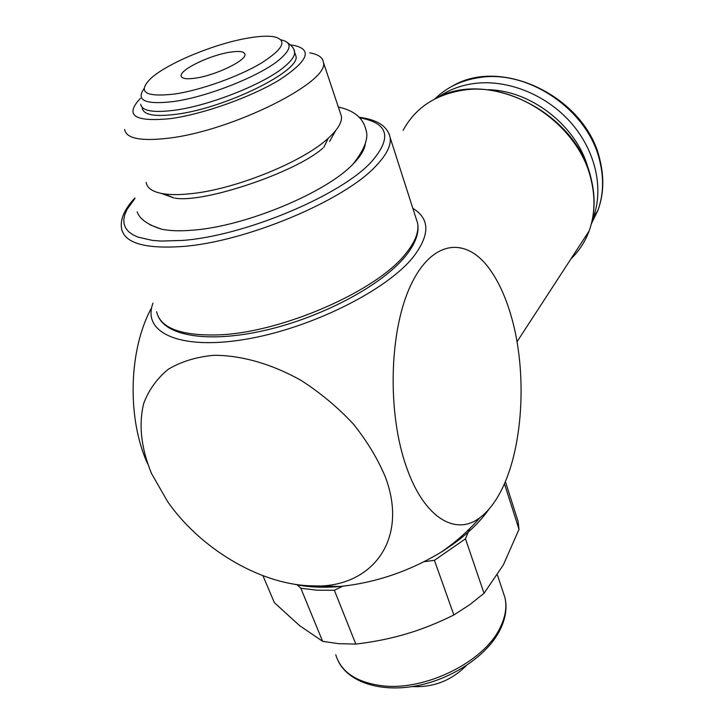 <?xml version="1.0" encoding="UTF-8"?>
<svg xmlns="http://www.w3.org/2000/svg" width="724" height="724" viewBox="0 0 724 724"><rect width="100%" height="100%" fill="white"/><g stroke="black" fill="none" stroke-linecap="round" stroke-linejoin="round"><path stroke-width="1.09" d="M340.298 112.89L341.447 116.32C342.162 122.275 337.773 129.56 328.289 138.194C303.075 161.859 234.983 189.534 190.421 193.733C179.878 194.856 171.027 194.892 163.877 193.842L174.05 197.987L161.343 193.408M335.782 130.429L329.583 141.461M365.321 143.307C364.851 149.244 360.824 156.094 353.249 163.85L352.823 164.285C326.198 192.53 245.961 226.114 193.688 230.096C180.538 231.273 169.733 230.947 161.271 229.119L149.832 224.757M163.877 193.842C152.972 192.113 147.072 188.312 146.167 182.421M309.772 52.87C318.189 54.3 322.714 57.422 323.357 62.228C330.397 81.522 232.685 130.827 168.547 138.184C140.836 141.433 126.202 138.537 124.628 129.496M290.659 45.015L294.188 45.449C312.714 49.675 307.935 61.078 279.853 79.64C251.852 96.826 204.023 113.967 171.054 118.555C134.402 122.256 124.193 115.514 140.447 98.31M295.148 53.757L295.953 56.101C300.94 70.699 225.906 108.021 176.584 114.229C154.909 117.017 143.47 114.98 142.257 108.129M174.855 94.011C144.8 97.396 136.917 92.084 151.216 78.065C168.185 62.771 215.544 43.413 248.413 38.01C258.993 36.209 267.373 35.757 273.536 36.662C287.908 39.901 283.754 48.761 261.074 63.25C238.63 76.635 201 90.075 174.855 94.011M293.709 584.087C307.302 587.209 322.75 587.997 340.054 586.467C375.448 582.793 409.024 571.426 440.789 552.367C462.048 539.118 478.148 524.674 489.071 509.053M510.492 313.782C528.221 371.738 523.407 453.305 498.221 496.021C492.863 505.261 486.836 512.42 480.157 517.479C456.111 536.52 424.3 518.33 406.607 467.478C387.014 413.114 389.204 330.669 410.707 285.365C432.065 239.635 466.111 236.531 489.487 268.903C498.085 280.749 505.09 295.709 510.492 313.782M385.44 477.234C409.829 542.204 369.059 590.639 308.614 585.743C258.233 583.336 199.761 547.968 167.534 501.488L151.633 473.74C141.261 448.971 138.356 424.481 143.777 403.223C148.9 389.774 157.072 378.453 168.303 369.258C181.154 361.584 196.304 356.932 213.761 355.303C241.137 355.194 271.799 363.91 301.256 380.498C320.415 392.861 337.719 407.304 353.167 423.83C367.077 441.124 377.828 458.926 385.44 477.234M453.858 614.957L434.427 560.331L465.469 538.828L484.039 593.3L469.867 604.612L453.858 614.957C438.02 622.884 422.192 629.201 406.372 633.889C390.553 638.586 373.693 641.98 355.801 644.079L338.488 643.663L322.632 641.319L300.804 588.214L316.822 590.196L334.37 590.286L342.687 586.205M334.37 590.286L355.801 644.079M466.147 665.727C451.405 680.524 433.631 687.474 412.825 686.587L412.409 686.542M438.101 97.324C448.283 90.102 460.084 85.523 473.505 83.577C506.7 78.916 545.742 94.238 570.684 122.401C595.608 150.592 604.06 188.629 593.246 217.616L592.259 220.123M195.761 78.092C186.566 79.432 181.697 78.708 181.163 75.911C179.787 69.73 209.716 55.277 229.725 52.237C239.219 50.752 244.296 51.44 244.947 54.318C246.685 60.273 216.023 75.224 195.761 78.092M487.324 89.713C531.516 89.975 578.367 127.252 588.603 170.285M515.533 513.406L518.058 521.316L519.018 529.335L504.429 483.695M262.948 575.698L274.36 602.649L299.573 625.617L322.632 641.319M465.469 538.828L469.595 528.746M424.092 561.688L434.427 560.331M297.012 584.603L300.804 588.214M519.018 529.335L503.406 564.792L484.039 593.3M412.843 208.349C430.029 218.684 430.147 234.929 413.187 257.083C386.254 290.813 309.22 329.121 243.934 339.556C178.475 350.262 141.795 332.026 152.999 303.184M151.696 307.646C128.782 348.805 126.682 417.857 147.533 463.604M359.71 117.84C388.498 122.999 392.408 137.65 371.439 161.796C341.276 195.218 244.594 236.024 182.403 240.431L161.298 241.074L152.302 240.377L137.822 237.074L132.438 234.522L128.347 231.427L125.551 227.834L124.039 223.779L123.813 219.336L124.827 214.539L127.035 209.444L134.872 198.602M389.168 133.967L390.164 137.65C391.213 145.334 386.661 154.565 376.516 165.344C345.683 199.942 245.798 242.196 181.643 246.549C144.492 248.956 124.456 242.965 121.542 228.576C120.012 219.309 124.483 209.091 134.935 197.942M294.025 50.209L294.596 52.137C294.903 55.947 291.582 60.753 284.632 66.563C264.848 83.613 210.385 105.433 175.009 110.175C153.325 113.007 141.895 111.025 140.7 104.229M281.048 39.829C292.27 42.454 291.718 49.06 279.392 59.658C260.224 75.902 207.897 96.79 173.905 101.496C145.524 104.88 135.578 100.6 144.049 88.636M502.881 591.39L504.936 597.553C507.099 607.074 505.388 617.319 499.822 628.287C483.75 661.971 425.26 691.067 382.39 685.791C356.633 682.47 341.104 672.144 335.782 654.813M415.875 217.788L417.667 223.381C419.078 232.087 415.042 242.232 405.567 253.825C376.815 291.102 280.568 333.266 217.327 334.913C180.665 335.746 160.429 328.017 156.61 311.736M403.123 130.329C415.169 108.129 435.015 94.763 462.681 90.238C514.764 81.477 578.63 125.388 590.893 178.891C595.517 197.525 594.92 214.883 589.119 230.965C585.082 241.798 579.037 251.101 570.955 258.875M517.008 341.8L589.119 230.965C595.056 214.684 595.698 197.163 591.046 178.375C576.702 112.528 487.035 68.047 434.907 98.907C446.545 87.423 461.279 80.319 479.062 77.622C528.393 69.151 588.368 110.329 599.753 160.954C604.087 178.719 603.427 195.299 597.78 210.702L591.408 223.689M322.877 148.121C296.605 172.041 203.878 203.426 175.118 198.141M352.823 164.285L353.285 163.769C364.706 149.171 368.905 137.804 365.873 129.659C363.086 117.94 353.9 110.392 338.343 107.025M359.149 117.243C377.394 119.596 387.729 126.401 390.164 137.65L417.667 223.381C419.35 233.001 415.323 243.907 405.567 256.088C382.752 284.414 325.492 315.555 269.518 329.302C213.508 343.049 168.828 337.447 158.647 317.302M287.075 42.309C292.043 45.802 294.541 49.078 294.596 52.137L295.953 56.101M497.415 575.01L504.936 597.553C507.325 607.798 505.651 618.667 499.922 630.161C487.026 655.727 452.201 679.094 416.255 685.872C380.326 692.696 348.488 682.117 338.226 661.112M308.614 585.743L340.054 586.467M440.789 552.367C455.441 542.43 468.564 530.801 480.157 517.479M452.473 86.056C502.212 56.291 586.576 97.64 599.988 160.176C604.359 178.149 603.626 194.991 597.78 210.702L593.246 217.616M181.163 75.911L181.561 76.943M505.361 481.523L518.058 521.316M323.357 62.228L341.447 116.32M323.8 147.307L328.289 138.194M137.144 211.842C139.578 218.947 147.615 224.712 161.271 229.119"/></g></svg>
